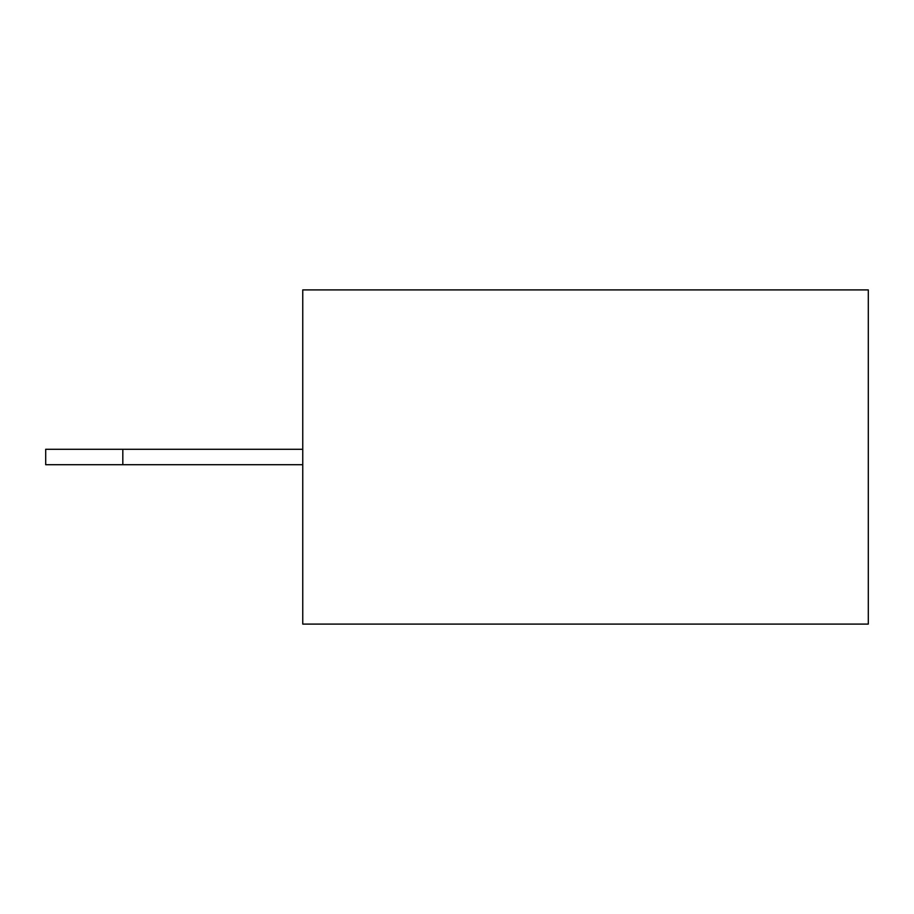 <?xml version="1.0" encoding="UTF-8"?>
<svg xmlns="http://www.w3.org/2000/svg" width="914" height="914" viewBox="0 0 914 914"><rect width="100%" height="100%" fill="white"/><g stroke="black" fill="none" stroke-linecap="round" stroke-linejoin="round"><path stroke-width="1.37" d="M868.3 457L868.3 624.091L302.763 624.091L302.763 289.909L868.3 289.909L868.3 457M122.819 464.712L122.819 449.288L45.7 449.288L45.7 464.712L302.763 464.712M122.819 449.288L302.763 449.288"/></g></svg>
